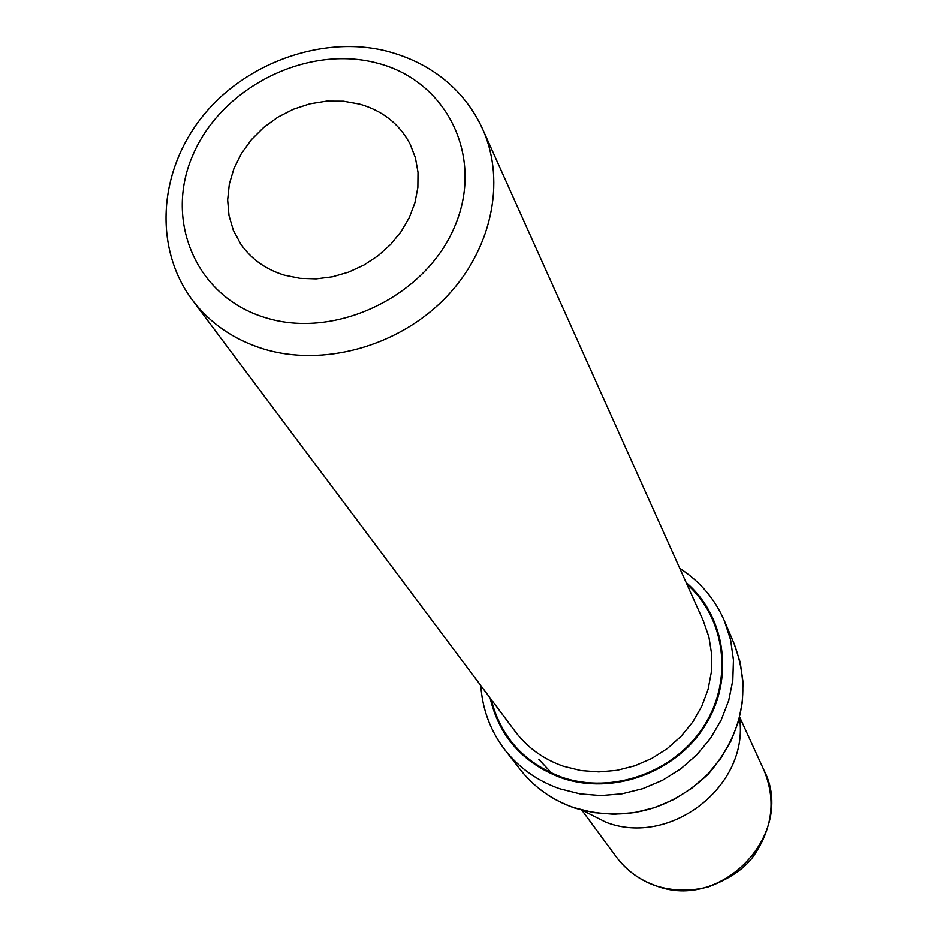 <?xml version="1.0" encoding="UTF-8"?>
<svg xmlns="http://www.w3.org/2000/svg" width="937" height="937" viewBox="0 0 937 937"><rect width="100%" height="100%" fill="white"/><g stroke="black" fill="none" stroke-linecap="round" stroke-linejoin="round"><path stroke-width="1.41" d="M739.574 718.117C749.413 785.663 670.47 847.376 605.876 822.206L582.72 810.458M359.632 104.112C382.647 110.718 399.467 124.035 410.101 144.099L415.396 157.709L418.007 172.279L417.867 187.4L414.95 202.626L409.317 217.501L401.141 231.58L390.647 244.44L378.138 255.707L364.001 265.019L348.646 272.117L332.541 276.778L316.167 278.875L300.016 278.336L284.555 275.209C265.745 269.469 251.104 259.022 240.633 243.866L233.372 230.338L229.015 215.533L227.656 199.944L229.331 184.074L233.981 168.402L241.43 153.445L251.432 139.66L263.684 127.467L277.785 117.23L293.316 109.278L309.772 103.866L326.673 101.149L343.457 101.231L359.632 104.112M520.316 769.64C534.231 787.279 552.08 799.94 573.889 807.635L593.531 812.59L613.946 814.265L634.548 812.59L654.776 807.589L674.019 799.413L691.752 788.286L707.47 774.512L720.717 758.513L731.129 740.722L738.438 721.677L742.432 701.895L743.029 681.949L740.23 662.377L734.151 643.742C751.533 690.089 742.9 733.566 708.255 774.185C668.795 811.091 624.136 822.335 574.276 807.905C552.209 800.104 534.231 787.349 520.316 769.64L505.02 750.01C490.484 731.047 482.414 709.567 480.81 685.544M734.151 643.742L724.406 620.833L730.626 639.901L733.46 659.917L732.828 680.332L728.705 700.595L721.197 720.108L710.492 738.333L696.882 754.73L680.754 768.855L662.553 780.275L642.794 788.673L622.051 793.815L600.922 795.572L580.003 793.885L559.869 788.825C537.522 780.989 519.239 768.047 505.02 750.01M490.11 697.983C499.339 736.74 523.139 763.386 561.509 777.921C612.552 795.63 675.694 772.814 705.034 725.753C734.725 678.868 725.835 616.429 686.153 582.556M686.891 584.219C725.554 618.303 733.577 680.016 703.898 726.128C674.546 772.416 612.212 794.681 561.79 777.206C524.298 763.058 500.768 737.138 491.199 699.447M563.442 766.255L580.799 770.554L598.825 771.924L617.026 770.331L634.864 765.787L651.836 758.443L667.425 748.476L681.211 736.201L692.794 721.97L701.836 706.182L708.091 689.304L711.394 671.829L711.675 654.249L708.934 637.055L703.289 620.739L482.696 129.271C506.495 182.024 491.41 251.538 444.173 299.196C396.983 346.866 322.773 367.046 263.402 348.927C233.7 339.616 210.052 323.359 192.448 300.156L515.174 731.481C527.508 747.738 543.589 759.321 563.442 766.255M655.092 885.406C639.186 879.702 626.267 870.215 616.347 856.945C626.338 870.332 639.385 879.925 655.502 885.711C672.848 891.11 690.534 891.462 708.583 886.789C731.012 878.274 746.531 867.24 755.14 853.701C772.873 826.575 775.801 798.699 763.913 770.062C796.591 832.712 722.029 912.427 655.092 885.406M265.862 317.819C195.388 297.064 163.12 219.082 193.971 152.602C223.826 85.817 308.531 44.461 377.564 63.236C447.008 81.015 484.605 156.924 454.726 226.403C425.902 296.162 335.868 339.604 265.862 317.819M581.912 810.247L616.347 856.945M482.696 129.271C475.832 114.138 466.485 100.646 454.656 88.792C436.677 71.095 414.517 58.668 388.164 51.535C323.171 34.294 242.496 63.048 199.476 120.323C156.303 177.819 155.999 251.795 192.448 300.156M739.773 717.297L763.913 770.062M724.406 620.833C714.884 598.93 700.009 581.444 679.793 568.396M553.217 774.723L538.927 759.497"/></g></svg>
